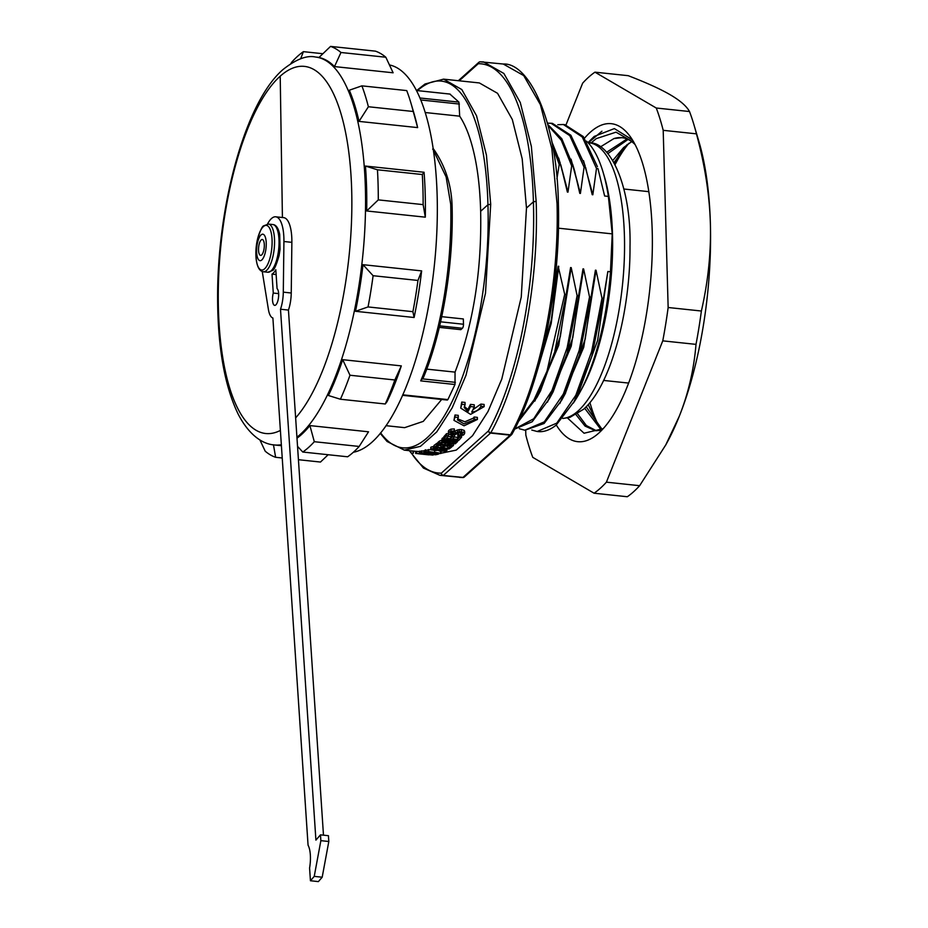 <?xml version="1.0" encoding="UTF-8"?>
<svg xmlns="http://www.w3.org/2000/svg" width="928" height="928" viewBox="0 0 928 928"><rect width="100%" height="100%" fill="white"/><g stroke="black" fill="none" stroke-linecap="round" stroke-linejoin="round"><path stroke-width="1.39" d="M441.044 449.744L435.742 450.567L431.126 449.871L431.137 449.071L433.341 448.479L436.74 448.537A188.662 65.668 -84 0 1 436.102 448.955L432.924 449.268L434.269 450.057L441.682 449.106L446.612 449.825L445.591 451.136L440.116 451.194A188.662 65.668 96 0 0 440.8 450.834L444.814 450.556L441.044 449.744M446.577 448.746L446.6 450.764M431.126 449.871L431.079 447.052L434.037 446.414M440.765 449.802L440.8 450.834M440.081 449.952L440.116 451.194M436.728 447.899L437.32 447.772M436.717 447.702L436.74 448.537M431.068 447.853L431.079 447.052M438.561 453.757L456.24 450.115L472.514 435.708L487.989 411.556L501.781 379.065L521.258 297.053L526.478 208.046L522.197 158.862L512.302 119.492L497.547 93.31L479.358 82.94L443.584 79.147L461.796 89.54L476.54 115.768L486.434 155.138L490.703 204.253L487.942 204.74A184.394 64.403 95.8 0 1 453.27 399.075A184.394 64.403 95.8 0 1 380.619 432.854M415.872 451.356L404.33 450.126L420.465 446.333L436.74 431.914L452.214 407.763L466.007 375.272L485.495 293.213L490.703 204.253M472.909 409.758L480.855 404.086L480.913 406.278C479.173 409.758 476.11 411.684 471.726 412.044A188.662 65.668 -84 0 0 474.301 406.951L474.231 404.782L470.473 404.376A186.528 64.925 -84 0 1 467.898 409.503L464.325 406.418M480.855 404.086L484.103 404.434L484.161 406.626L470.6 414.387L460.717 408.111L461.808 404.26L465.09 404.608L465.021 402.416L461.75 402.068L461.808 404.26M460.717 408.111L461.75 402.068M450.498 431.636L453.224 432.054L457.492 429.942L461.355 429.502L464.186 430.406L464.209 432.228M458.42 432.993L458.478 435.023A188.662 65.668 96 0 1 457.806 435.847L457.759 433.817A186.528 64.925 -84 0 0 458.42 432.993L461.645 432.622L461.703 434.652L462.504 433.028L459.708 432.506L454.998 434.687L451.402 435.012L448.804 434.13L448.804 432.518L450.973 431.16L454.372 430.94L454.314 428.91L450.915 429.13L450.973 431.16M448.746 432.1L448.746 430.488L450.915 429.13M458.792 435.928A186.528 64.925 -84 0 1 457.516 437.366L454.256 437.03M446.623 435.638A188.662 65.668 96 0 1 443.886 438.747L443.828 436.728A186.528 64.925 -84 0 0 446.565 433.62L446.623 435.638L448.526 435.835L448.468 433.817L446.565 433.62M452.087 435.058A186.528 64.925 -84 0 1 450.683 436.647L448.073 436.369M442.679 437.946L442.737 439.965A188.662 65.668 96 0 1 442.053 440.649L441.995 438.642A186.528 64.925 -84 0 0 442.679 437.946L443.862 438.074M453.386 443.665L453.444 445.521A188.662 65.668 96 0 1 452.76 446.101L437.854 444.524L437.807 442.517A186.528 64.925 -84 0 0 439.362 441.16L442.041 439.976M438.735 445.359L440.881 445.591A186.528 64.925 -84 0 0 441.774 444.941M444.779 445.997L447.714 446.31A186.528 64.925 -84 0 0 448.595 445.66M436.786 443.352L436.844 445.359A188.662 65.668 96 0 1 434.072 447.424L434.014 445.417A186.528 64.925 -84 0 0 436.786 443.352L437.83 443.456M425.778 450.277L430.801 449.581M438.109 450.358L440.823 451.437M421.788 451.124L425.163 450.718M416.695 451.344L416.753 453.479A188.662 65.668 96 0 1 415.93 453.456L415.872 451.321A186.528 64.925 -84 0 0 416.695 451.344L419.27 451.588M420.013 451.17L420.071 453.258A188.662 65.668 96 0 1 419.317 453.351L419.259 451.252A186.528 64.925 -84 0 0 420.013 451.17L421.405 451.391M457.574 418.841L464.893 421.788L473.512 418.064L474.104 417.02L477.363 417.368L477.421 419.468L464.023 425.813L453.954 420.349L455.056 417.101L458.304 417.438L458.246 415.338L454.998 415.002L455.056 417.101M453.954 420.349L454.998 415.002M409.318 450.66L423.446 468.072L439.907 475.333L443.143 475.461A2.134 1.995 -91.2 0 1 441.345 473.141L441.345 473.141A205.714 71.85 95.8 0 1 409.967 450.73M459.198 80.806L478.256 63.719A2.134 1.868 -131.9 0 1 478.825 62.35A2.134 2.134 0 0 1 480.194 61.805L503.278 64.032L523.705 75.574L540.398 104.655L551.847 148.642L557.032 203.615C559.48 285.186 539.748 383.055 510.4 434.826L490.796 432.75A2.134 0.742 96 0 1 490.552 433.074L443.387 475.356A2.134 1.868 -131.9 0 1 441.345 473.141L488.511 430.87A2.134 1.543 28.8 0 0 490.796 432.75C519.993 380.944 539.191 282.97 536.152 201.306L531.361 146.427L520.272 102.498L503.881 73.474L483.65 61.956L480.437 61.816A2.134 1.995 88.7 0 0 480.194 61.805L480.194 61.805A2.134 1.995 88.7 0 0 478.256 63.719A205.714 71.363 96.2 0 1 533.403 201.84L526.478 208.046M463.838 477.317A2.134 1.995 -91.3 0 1 462.736 477.537L439.895 475.333M558.412 228.184L612.225 233.879L608.374 196.411L604.627 196.005L597.98 168.629L596.495 168.467L592.841 194.764L592.203 194.694L585.591 167.376L584.095 167.214L580.406 193.442L573.156 166.042L571.683 165.88L567.994 192.131L560.721 164.685L559.236 164.523L556.904 178.791M553.436 293.155L558.169 266.232L564.7 294.338L566.173 294.489L570.592 267.554L571.219 267.624L577.1 295.614L578.596 295.765L583.004 268.865L583.619 268.934L589.535 296.972L591.02 297.134L595.416 270.176L596.043 270.245L601.982 298.271L603.455 298.422L607.852 271.498L610.473 271.776L612.225 233.879M610.473 271.776A144.42 50.274 96 0 1 579.872 392.347A144.42 50.274 96 0 1 573.237 403.17M579.872 392.347L582.192 388.078A138.562 48.233 -84 0 0 604.522 177.051L603.142 172.388A144.42 50.274 96 0 1 608.374 196.411M586.496 141.16A144.42 50.274 96 0 1 603.142 172.388M604.627 196.005L597.98 168.629M553.749 293.19L544.817 341.121M538.495 366.363L551.348 319.684L558.169 266.232M558.772 266.301L551.186 323.536L536.674 372.685M519.529 419.143L533.983 399.922L546.986 371.165L564.7 294.338M566.173 294.489L554.654 352.083L536.929 397.462L518.392 421.59M540.456 390.966L560.35 336.493L570.592 267.554M534.876 401.093L558.714 345.344L571.219 267.624M514.75 428.956L533.716 418.76L551.998 390.444L567.159 347.64L577.1 295.614M514.68 429.096L532.173 421.764L549.353 398.762L567.054 353.429L578.596 295.765M549.353 398.773L553.146 391.79L572.82 337.606L583.004 268.865M583.619 268.934L571.242 346.167L547.427 402.184M519.367 428.724L524.738 430.186L544.295 421.857L563.331 394.064L579.153 350.506L589.535 296.972M591.02 297.134L579.478 354.763L561.73 400.154L544.121 423.481L525.016 430.209M565.198 393.785L585.174 339.161L595.416 270.176M559.828 403.529L583.7 347.35L596.043 270.245M531.779 430.035L537.161 431.497L556.742 423.156L575.801 395.293L591.6 351.666L601.982 298.271M537.161 431.485L537.996 431.578A154.013 53.615 -84 0 0 556.15 425.128L574.107 401.604L591.855 356.19L603.455 298.422M577.877 394.609L597.609 340.437L607.852 271.498M648.858 191.783A96.245 33.501 -84 0 0 647.152 191.481L623.871 189.01M603.618 380.434L626.899 382.893A96.245 33.501 -84 0 0 628.627 382.951M564.827 124.677L583.294 136.578L597.423 166.68M557.798 124.688L563.366 124.514L582.274 136.984L596.495 168.467M583.538 160.695L592.841 194.764M592.203 194.694L585.591 167.376M547.497 123.134L552.392 123.354L570.871 135.256L585.046 165.474M550.942 123.204L569.78 135.639L584.095 167.214M571.033 159.14L580.406 193.442M579.791 193.384L574.571 170.787M567.994 192.131L558.691 158.062M567.379 192.073L560.721 164.685M551.789 141.636L560.21 162.887M559.236 164.523L552.659 146.241M571.683 165.88L561.312 140.267L548.1 125.396M547.88 124.561L561.8 138.759L573.156 166.042M449.906 94.088L458.919 102.115L459.685 116.174C463.977 122.693 467.689 131.034 470.809 141.184C476.644 160.416 479.915 183.779 480.646 211.282C481.864 270.64 473.326 324.243 455.045 372.116L454.998 384.505L447.888 399.585L402.717 394.806M441.693 399.458L423.261 421.382L404.631 427.657L385.955 425.674M353.359 452.249A195.054 67.895 -84 0 0 437.146 195.506A195.054 67.895 -84 0 0 389.47 64.948M365.435 166.054L424.061 172.26A195.054 67.895 96 0 1 425.221 194.242A195.054 67.895 -84 0 1 425.314 217.175L366.688 210.969L378.288 199.88A207.849 72.349 -84 0 0 378.09 184.626A207.849 72.349 -84 0 0 377.452 169.789L365.435 166.054A195.054 67.895 -84 0 1 366.595 188.036A195.054 67.895 96 0 1 366.688 210.969M410.976 103.228L413.981 113.39A195.054 67.895 96 0 1 417.635 127.6L359.008 121.394A195.054 67.895 -84 0 0 349.311 90.213L361.885 85.852L406.742 90.596A207.849 72.349 96 0 1 410.976 103.228A207.849 72.349 96 0 1 413.238 111.488L417.635 127.6M340.97 52.49L385.828 57.234L393.124 72.79L334.498 66.584A195.054 67.895 -84 0 0 318.954 57.49L330.554 46.4A207.849 72.349 -84 0 1 340.97 52.49L334.498 66.584M378.288 199.88L423.145 204.624A207.849 72.349 -84 0 0 422.948 189.382A207.849 72.349 -84 0 0 422.31 174.534L377.452 169.789M424.061 172.26L422.31 174.534M423.145 204.624L425.314 217.175M296.995 438.213A195.054 67.895 -84 0 0 309.906 425.592L368.532 431.798L359.171 446.449A207.849 72.349 96 0 1 347.629 456.785L302.772 452.04A207.849 72.349 96 0 0 314.314 441.705L359.171 446.449M340.414 399.237L328.396 395.502A195.054 67.895 -84 0 0 342.687 359.681L401.314 365.887A195.054 67.895 96 0 1 387.022 401.708L385.271 403.982A207.849 72.349 96 0 0 394.841 379.981L349.984 375.237A207.849 72.349 96 0 1 340.414 399.237L385.271 403.982M414.108 317.504L355.494 311.298A195.054 67.895 -84 0 0 363.01 264.689L421.637 270.895A195.054 67.895 96 0 1 414.108 317.504L412.914 311.68A207.849 72.349 96 0 0 417.96 280.453L373.102 275.709A207.849 72.349 96 0 1 368.056 306.936L412.914 311.68M322.19 877.215L318.385 881.6L310.439 880.753L314.232 876.38L322.19 877.215L328.814 841.499L328.431 835.699L320.473 834.852L315.914 840.118L280.5 309.233L288.446 310.068L323.478 835.177M288.446 310.068A21.321 7.424 -84 0 0 291.241 293.004L291.868 242.347A31.981 11.136 96 0 0 283.678 217.639L275.72 216.804A31.981 11.136 -84 0 0 267.519 224.054M310.439 880.753L309.581 868.04A20.787 7.238 -84 0 0 308.061 845.188L272.89 318.002A21.321 7.424 96 0 1 268.389 309.337L262.253 271.51M280.5 309.233A21.321 7.424 96 0 0 283.295 292.158L283.922 241.5A31.981 11.136 -84 0 0 275.72 216.804M314.232 876.38L320.868 840.652L320.473 834.852M272.02 274.131A26.309 9.164 -84 0 0 275.813 269.746L277.078 288.666A8.526 2.97 -84 0 1 278.423 298.097A8.526 2.97 -84 0 1 274.688 305.37A8.526 2.97 -84 0 1 273.273 293.051L272.02 274.131L276.138 274.572M320.868 840.652L328.814 841.499M256.627 251.755A13.328 4.64 96 0 1 261.081 234.9A13.328 4.64 96 0 1 266.243 243.136A13.328 4.64 96 0 1 261.777 259.979A13.328 4.64 96 0 1 256.627 251.755M258.541 250.026A7.992 2.784 -84 0 0 260.594 255.386A7.992 2.784 -84 0 0 264.318 244.853A7.992 2.784 -84 0 0 262.276 239.494A7.992 2.784 -84 0 0 258.541 250.026M278.632 293.619L273.273 293.051M328.164 454.732L320.485 462.051L298.433 459.708M282.24 458.003L275.628 457.295A207.849 72.349 96 0 1 265.211 451.205L259.886 439.907M273.458 444.744L275.628 457.295M309.906 425.592L314.314 441.705M297.54 446.356L302.772 452.04M401.314 365.887L394.841 379.981M342.687 359.681L349.984 375.237M421.637 270.895L417.96 280.453M368.056 306.936L355.494 311.298M373.102 275.709L363.01 264.689M359.008 121.394L368.381 106.743A207.849 72.349 -84 0 0 361.885 85.852M368.381 106.743L413.238 111.488M385.828 57.234A207.849 72.349 -84 0 0 375.411 51.144L330.554 46.4M300.649 58.754L303.41 51.655A207.849 72.349 -84 0 0 291.879 62.002L290.905 63.498M322.886 53.72L303.41 51.655M425.268 112.532L459.685 116.174M441.728 316.668L463.339 318.954L463.478 324.243L440.603 321.819M439.675 325.867L462.399 328.268L460.833 329.66L439.315 327.387M426.729 369.124L455.045 372.116M423.04 377.87L420.709 380.874L454.998 384.505M420.709 380.874A174.8 60.854 -84 0 0 423.145 374.993A174.8 60.854 -84 0 0 450.706 204.264L446.124 176.923L433.446 150.313M462.399 328.268A3.202 1.114 -84 0 0 463.478 324.243M433.62 150.069L432.657 149.13M480.913 406.278L484.161 406.626M470.473 404.376L470.531 406.557L474.301 406.951M467.898 409.503L467.967 411.649L464.209 407.52L465.09 404.608M470.531 406.557A188.662 65.668 96 0 1 467.967 411.649M454.372 430.94A188.662 65.668 -84 0 1 453.734 431.798L450.59 432.738L450.556 433.666L451.948 434.165L459.314 431.543L464.244 432.436L464.255 434.258L463.269 435.116L457.806 435.847M448.804 434.13L448.746 430.488M462.446 432.97L462.469 434.049L462.504 433.028M458.478 435.023L461.703 434.652M464.186 430.406L464.255 434.258M452.632 435.081L452.667 436.45L454.569 436.659L454.523 434.838M450.683 436.647L450.741 438.666A188.662 65.668 96 0 0 452.667 436.45M448.526 435.835A188.662 65.668 -84 0 1 446.461 438.213L450.741 438.666M461.564 435.742L461.599 437.123A188.662 65.668 -84 0 1 458.792 440.324L443.886 438.747M459.685 435.951L459.708 436.926L461.599 437.123M457.516 437.366L457.574 439.385A188.662 65.668 96 0 0 459.708 436.926M454.569 436.659A188.662 65.668 -84 0 1 452.644 438.863L457.574 439.385M457.597 440.197L457.632 441.542A188.662 65.668 -84 0 1 456.959 442.227L442.053 440.649M442.737 439.965L457.632 441.542M437.854 444.524A188.662 65.668 -84 0 0 439.42 443.166L441.867 442.006L444.93 441.983L447.632 443.224L456.112 443.062A188.662 65.668 96 0 1 455.416 443.735L447.667 444.083A188.662 65.668 96 0 1 446.832 444.825L453.444 445.521M456.089 442.134L456.112 443.062M447.354 441.206L447.632 443.224M442.784 442.679L445.974 443.004L445.939 443.735A188.662 65.668 96 0 1 444.941 444.616L440.44 444.141A188.662 65.668 -84 0 0 441.438 443.259L442.784 442.679M445.974 443.004L445.939 443.735L445.916 442.981M444.883 442.726L444.941 444.616M438.712 444.616L438.735 445.556A188.662 65.668 -84 0 1 436.647 447.145L440.939 447.598L440.881 445.591M436.844 445.359L438.735 445.556M451.797 445.997L451.82 446.878A188.662 65.668 -84 0 1 448.978 449.001L434.072 447.424M449.906 445.8L449.929 446.67L451.82 446.878M447.714 446.31L447.772 448.317A188.662 65.668 96 0 0 449.929 446.67M444.756 445.254L444.79 446.322A188.662 65.668 -84 0 1 442.842 447.795L447.772 448.317M442.853 445.046L442.888 446.124L444.79 446.322M442.888 446.124A188.662 65.668 96 0 1 440.939 447.598M436.38 452.516L436.404 453.293L438.236 453.398L439.234 453.27L438.468 452.841L434.594 452.307L435.406 452.91L429.212 452.864L425.453 451.797L428.585 451.53L440.881 453.479L435.696 453.514L435.673 452.423M434.594 452.307L435.406 452.91M439.222 453.061L438.468 452.841M436.404 453.293A188.662 65.668 96 0 1 435.696 453.514M440.058 450.73L440.881 453.479M425.836 452.33L425.395 449.755M432.367 452.818L427.17 451.982L431.427 451.994L433.562 452.342L432.367 452.818L432.344 452.11M425.163 453.026L425.175 453.479A188.662 65.668 -84 0 1 424.456 453.595L421.776 452.876L427.344 452.945L434.339 454.43L434.292 453.084M421.846 453.2L421.718 450.799M438.561 453.699L438.573 454.082A188.662 65.668 -84 0 1 435.418 454.766L425.175 453.479M436.67 453.595L438.573 454.082M436.682 453.885A188.662 65.668 96 0 1 434.339 454.43M426.961 453.177L426.996 454.349L433.19 454.488M420.071 453.258L426.996 454.349M416.753 453.479L424.653 454.152L419.317 453.351M433.202 455.01A188.662 65.668 -84 0 1 432.506 455.045L415.93 453.456M419.085 453.746L419.096 453.815A188.662 65.668 -84 0 1 418.435 453.769L428.91 454.859M413.412 453.154L413.401 451.089M427.124 454.674L421.521 454.07M424.398 454.395L423.377 454.291M423.899 454.349L422.252 454.036M474.104 417.02L474.162 419.12L477.421 419.468M458.304 417.438L457.423 419.908L464.046 423.864L473.57 420.164L474.162 419.12M566.022 124.839L582.622 83.207A218.498 76.061 96 0 1 594.952 72.164L656.258 108.019A218.498 76.061 96 0 1 663.195 130.326L668.148 307.504A218.498 76.061 96 0 1 662.766 340.854L606.402 482.166A218.498 76.061 96 0 1 594.082 493.209L532.765 457.353A218.498 76.061 96 0 1 525.828 435.046L525.7 430.279M594.082 493.209L627.316 496.735A218.498 76.061 96 0 0 639.636 485.692L665.759 444.93L679.296 416.243A197.188 68.637 -84 0 0 710.384 223.648A197.188 68.637 -84 0 0 699.016 141.914L694.005 124.967A218.498 76.061 96 0 1 696.441 133.841L663.195 130.326M665.77 444.93L667.244 442.215A197.188 68.637 -84 0 0 679.296 416.243C688.367 393.426 693.935 369.46 696 344.369A218.498 76.061 96 0 0 701.382 311.019C708.145 281.416 711.15 252.288 710.384 223.648C709.549 195.008 704.897 165.068 696.441 133.841M606.402 482.166L639.636 485.692M556.29 425.001A159.883 55.657 -84 0 0 598.711 433.156A159.883 55.657 -84 0 0 599.442 432.483A159.883 55.657 -84 0 0 652.21 230.979A159.883 55.657 -84 0 0 630.692 137.24A159.883 55.657 -84 0 0 590.312 132.228A159.883 55.657 -84 0 0 584.512 138.202M656.258 108.019L689.504 111.534C686.581 106.175 680.178 100.607 670.318 94.818C660.388 89.03 646.34 82.65 628.186 75.678L594.952 72.164M599.871 427.796A159.883 55.657 96 0 1 589.941 402.555M615.125 164.523A159.883 55.657 96 0 1 628.917 143.295M701.382 311.019L668.148 307.504M662.766 340.854L696 344.369M689.504 111.534A218.498 76.061 96 0 1 694.005 124.967M599.001 427.066L588.201 404.585M606.68 152.227L627.003 138.98M601.286 429.977L584.675 408.239M612.84 160.44L623.593 147.575L631.666 141.624M614.324 163.015L618.64 155.904L614.266 162.91M601.936 131.208L588.41 142.703M590.997 143.063L596.228 138.643L616.018 132.17L633.998 142.529M600.613 430.395L595.289 430.685L585.058 426.091L576.044 414.723M577.599 413.807L586.368 425.558L596.402 430.754M621.83 137.669L613.907 138.585L600.404 146.914M635.112 144.582A147.088 51.202 -84 0 0 621.911 137.68A147.088 51.202 -84 0 0 613.907 138.585M567.46 417.971L584.072 433.237L603.246 428.608M632.455 139.908L614.371 128.586L594.198 136.439L587.992 142.622M627.084 144.617L614.034 162.504M586.171 406.766L602.121 429.42M628.047 139.444L607.898 153.584M627.258 144.478A156.148 54.358 -84 0 0 618.64 155.892M444.002 449.767L444.036 450.822M442.795 449.628L442.83 450.938M443.77 448.456L443.793 449.21M441.658 448.224L441.682 449.106M439.884 448.038L439.918 449.245M437.494 447.783L437.552 449.744M435.568 448.92L435.603 450.092M434.234 448.932L434.269 450.057M433.283 446.472L433.341 448.479M536.152 201.306L533.403 201.84A205.714 71.85 95.8 0 1 488.511 430.87A2.134 1.868 -131.9 0 0 490.552 433.074L510.156 435.151A2.134 1.868 48.1 0 0 511.815 434.385M511.966 434.176A2.134 2.134 0 0 1 511.525 434.733L464.348 477.004A2.134 1.868 48.1 0 1 462.979 477.421A2.134 0.742 96 0 1 462.736 477.537L443.143 475.461L462.979 477.421L510.156 435.151A2.134 0.742 96 0 0 510.4 434.826A2.134 1.543 28.9 0 0 511.966 434.176C541.256 382.475 560.814 285.337 558.389 204.206L557.032 203.615M464.348 477.004A2.134 2.134 0 0 1 462.979 477.549L459.511 477.41M458.339 80.713L478.825 62.35A2.134 1.868 -131.9 0 1 479.335 62.037M562.867 418.4A138.562 48.233 -84 0 0 578.074 410.965A138.562 48.233 -84 0 0 578.422 410.652A138.562 48.233 -84 0 0 624.277 259.875A138.562 48.233 -84 0 0 589.013 142.773C610.357 141.566 631.388 186.331 630.008 246.697C630.367 312.226 610.601 385.978 583.538 409.283L570.012 417.322L562.797 418.482M417.461 90.619A184.394 63.974 96.2 0 1 487.942 204.74L480.646 211.282M319.058 57.397L315.52 57.026A195.054 67.895 96 0 1 365.377 187.908A195.054 67.895 96 0 1 300.115 434.559A195.054 67.895 96 0 1 296.925 437.227M281.346 444.698A195.054 67.895 96 0 1 274.468 444.964C263.32 444.245 249.481 435.986 238.206 414.201C224.692 386.303 217.825 347.78 217.616 298.642C217.129 206.19 245.189 102.045 283.028 69.519C296.044 59.241 306.866 55.077 315.52 57.026M295.638 417.89A184.626 64.264 96 0 0 351.41 182.781A184.626 64.264 96 0 0 280.21 76.189A184.626 64.264 -84 0 0 218.254 297.122A184.626 64.264 -84 0 0 280.395 430.418M280.21 76.189L282.414 217.512M283.922 241.5L291.868 242.347M283.295 292.158L291.241 293.004M267.844 272.24A23.977 8.352 96 0 0 270.999 270.953A23.977 8.352 -84 0 0 279.026 240.63A23.977 8.352 -84 0 0 272.902 224.541C276.103 224.82 278.377 228.126 279.699 234.436L280.059 249.342L279.084 255.629C276.219 265.454 273.98 270.431 272.368 270.535L267.844 272.24L263.366 271.765C258.645 271.034 256.14 264.898 255.85 253.332L257.184 240.654C260.002 230.898 262.241 225.933 263.888 225.759L268.412 224.066A23.977 8.352 -84 0 1 274.549 240.155A23.977 8.352 96 0 1 266.522 270.477A23.977 8.352 96 0 1 263.366 271.765M272.09 240.445A22.458 7.818 -84 0 0 263.401 226.571A22.458 7.818 96 0 0 255.884 254.98A22.458 7.818 96 0 0 264.573 268.853A22.458 7.818 -84 0 0 272.09 240.445M450.034 94.064L416.498 90.515L450.161 94.111M419.99 97.997L458.919 102.115M420.813 99.969L459.383 104.052M422.843 378.902L455.358 382.348M451.924 205.158A2.134 0.719 178.4 0 0 452.064 204.891A2.134 0.719 178.4 0 0 450.706 204.264M457.492 429.942L457.55 431.972M459.314 431.543L459.256 429.502M455.149 431.16L455.207 433.19M453.224 432.054L453.27 434.072M451.89 432.135L451.948 434.165M460.45 433.005L460.497 435.023M461.355 429.502L461.413 431.543M446.333 441.102L446.368 442.227M444.895 440.951L444.93 441.983M441.809 440L441.867 442.006M439.362 441.16L439.42 443.166M452.794 441.786L452.829 442.934M450.59 441.554L450.625 442.807M449.523 441.438L449.558 442.807M448.526 441.334L448.572 442.934M438.213 452.794L438.236 453.398M434.571 450.521L434.606 451.948M428.527 449.488L428.585 451.53M429.745 451.866L429.768 452.632M432.378 453.908L432.355 453.084M423.899 450.672L423.957 452.736M415.616 451.321L415.674 453.467M446.994 448.247L447.052 450.266M430.72 447.482L430.778 449.5M380.202 433.364L387.069 441.484L404.33 450.126M551.348 306.739L556.58 263.181M540.722 390.491L536.929 397.462M565.523 393.17L561.718 400.154M575.36 399.249L577.889 394.597M588.027 142.668L589.013 142.773M564.827 124.665L563.366 124.514M574.908 171.889L572.657 164.291M503.254 64.02C529.122 62.512 557.322 120.965 558.389 204.206M416.626 90.538L425.024 84.007L443.596 79.147M298.607 447.516L297.61 447.412M281.416 445.695L274.468 444.964M272.902 224.541L268.412 224.066M422.866 378.856C442.273 333.419 453.931 263.888 452.064 204.891C451.217 184.185 445.092 165.648 433.712 149.269A2.134 2.134 0 0 0 433.214 148.758M402.485 395.316L447.342 400.061M448.386 431.346L448.444 433.376M464.638 431.207L464.696 433.237M447.609 441.032L447.667 443.039M441.113 451.205L441.171 453.258M425.14 449.976L425.198 452.017M421.393 450.973L421.451 453.05M413.018 451.031L413.076 453.2M429.374 454.708L427.17 454.685"/></g></svg>
